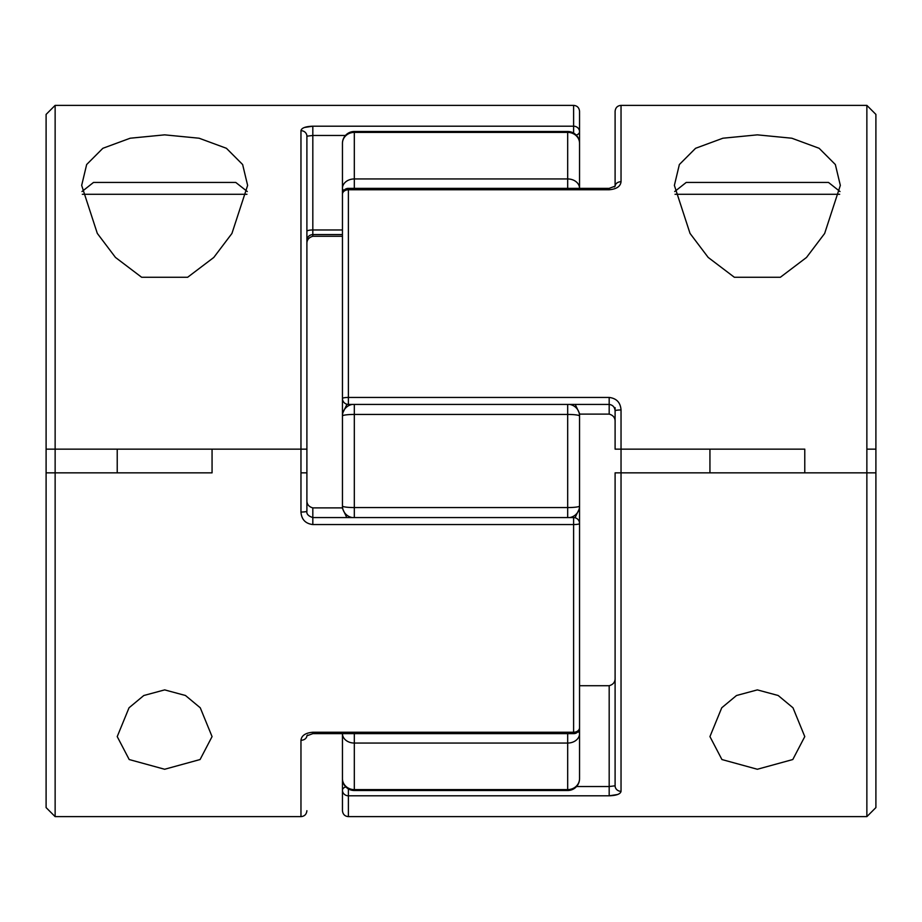 <?xml version="1.0" encoding="UTF-8"?>
<svg xmlns="http://www.w3.org/2000/svg" width="922" height="922" viewBox="0 0 922 922"><rect width="100%" height="100%" fill="white"/><g stroke="black" fill="none" stroke-linecap="round" stroke-linejoin="round"><path stroke-width="1.38" d="M567.687 733.647L567.687 743.051A11.859 9.404 180 0 0 579.546 733.647L579.546 461M352.342 517.576A11.859 11.732 180 0 1 342.454 506.017L342.454 461L342.454 506.017A11.859 1.556 -0 0 0 354.313 507.561L567.687 507.561L567.687 414.439L354.313 414.439L354.313 517.576M576.204 135.096A5.924 3.688 0 0 0 579.546 131.777L579.546 188.353A11.859 9.404 0 0 0 567.687 178.949L567.687 132.388A11.859 10.949 -0 0 1 579.546 143.336A11.859 11.859 0 0 0 567.687 131.489L567.687 132.388L354.313 132.388L354.313 178.949L567.687 178.949L567.687 188.353M579.546 414.105L609.177 414.105L579.546 414.105L579.546 430.182L579.546 413.586L579.546 508.414L575.005 517.738M578.117 731.572A11.859 4.368 180 0 1 579.546 733.647L579.546 778.664A11.859 10.949 180 0 1 567.687 789.612L567.687 743.051L354.313 743.051A11.859 9.404 180 0 1 342.454 733.647L342.454 778.664A11.859 11.859 0 0 0 354.313 790.511L354.313 789.612A11.859 10.949 180 0 1 342.454 778.664M342.454 252.374L342.454 143.336A11.859 10.949 0 0 1 354.313 132.388L354.313 131.489L567.687 131.489M343.883 190.428A11.859 4.368 0 0 1 342.454 188.353L342.454 398.5A5.924 5.924 0 0 0 348.389 404.424L348.389 404.355M342.454 507.895L312.823 507.895L342.454 507.895L342.454 491.818M342.454 461L342.454 413.586L346.995 404.262M342.454 430.182L342.454 283.181M567.687 517.576L567.687 507.561A11.859 1.556 0 0 0 579.546 506.017A11.859 11.732 180 0 1 569.658 517.576M354.313 404.424L354.313 414.439A11.859 1.556 0 0 0 342.454 415.983A11.859 11.732 0 0 1 352.342 404.424M569.658 404.424A11.859 11.732 0 0 1 579.546 415.983A11.859 1.556 -0 0 0 567.687 414.439L567.687 404.424M342.454 188.353A11.859 9.404 -0 0 1 354.313 178.949L354.313 188.353M780.369 277.257L806.508 257.457L824.648 233.473L840.334 185.403L835.355 164.542L819.139 148.292L791.825 138.219L757.354 134.854L722.906 138.219L695.58 148.292L679.364 164.531L674.374 185.403L690.025 233.393L708.177 257.422L734.338 277.257L780.369 277.257M757.354 769.259L721.926 759.544L709.94 736.597L721.742 707.785L736.505 695.511L757.354 689.887L778.18 695.499L792.989 707.796L804.779 736.597L792.793 759.532L757.354 769.259M875.9 472.859L866.864 472.859L866.864 105.373L875.9 114.409L875.9 807.591L866.864 816.627L866.864 472.859L615.101 472.859L615.101 785.809L615.101 561.763M804.779 472.859L804.779 449.141L621.036 449.141L709.94 449.141L709.94 472.859M617.613 794.51L609.177 795.801C616.553 795.525 620.506 794.026 621.036 791.318A5.924 5.509 180 0 1 615.101 785.809L609.177 786.535L609.177 685.714C613.337 684.527 615.308 681.9 615.101 677.82M609.177 189.759L348.389 189.759L348.389 188.353L609.177 188.353L609.177 189.759C616.553 189.102 620.506 186.428 621.036 181.726A5.924 4.656 0 0 0 615.112 186.209L614.317 186.959M615.101 407.651L615.101 421.988C615.308 417.908 613.337 415.28 609.177 414.105L609.177 404.424C612.773 404.965 614.744 407.098 615.101 410.82L615.101 449.141L615.101 410.82A5.924 0.853 180 0 1 621.036 409.967C620.494 402.534 616.541 398.362 609.177 397.44L609.177 404.355M615.101 449.141L621.036 449.141L621.036 791.318M615.101 186.221L615.101 111.297C615.493 107.667 617.463 105.684 621.036 105.373L621.036 181.726M866.864 449.141L875.9 449.141M579.546 685.714L609.177 685.714M576.55 786.535L609.177 786.535L609.177 795.801L348.389 795.801L348.389 816.627C344.816 816.316 342.846 814.333 342.454 810.703L342.454 733.647M609.177 397.44L348.389 397.44L348.389 189.759A5.924 4.518 180 0 0 342.454 194.277A5.924 5.924 0 0 1 348.389 188.353M345.796 786.904A5.924 3.688 180 0 0 342.454 790.223A5.924 5.578 180 0 0 348.389 795.801L348.389 788.921M187.662 277.257L213.789 257.457L231.929 233.473L247.626 185.403L242.636 164.542L226.42 148.292L199.106 138.219L164.646 134.854L130.198 138.219L102.861 148.292L86.656 164.531L81.666 185.403L97.306 233.393L115.457 257.422L141.631 277.257L187.662 277.257M164.646 769.259L129.207 759.544L117.221 736.597L129.034 707.785L143.797 695.511L164.646 689.887L185.472 695.499L200.27 707.796L212.06 736.597L200.086 759.532L164.646 769.259M55.136 105.373L46.1 114.409L46.1 807.591L55.136 816.627L55.136 105.373L573.611 105.373C577.184 105.684 579.154 107.667 579.546 111.297L579.546 131.777A5.924 5.578 180 0 0 573.611 126.199L573.611 105.373M212.06 449.141L212.06 472.859L55.136 472.859L117.221 472.859L117.221 449.141M300.964 472.859L306.899 472.859L306.899 511.18A5.924 0.853 180 0 1 300.964 512.033L300.964 449.141L46.1 449.141M304.387 127.49L312.823 126.199C305.447 126.475 301.494 127.974 300.964 130.682A5.924 5.509 180 0 1 306.899 136.191L306.899 449.141L300.964 449.141L300.964 130.682M579.546 638.819L579.546 727.723A5.924 4.518 0 0 1 573.611 732.241L312.823 732.241C305.447 732.898 301.494 735.572 300.964 740.274A5.924 4.656 0 0 0 306.888 735.791L307.694 735.03M300.964 512.033C301.506 519.466 305.459 523.638 312.823 524.56L573.611 524.56A5.924 1.06 0 0 0 579.546 523.5A5.924 5.924 0 0 0 573.611 517.576L573.611 517.645M312.823 517.645L312.823 517.576C308.34 516.09 306.358 513.957 306.899 511.18L306.899 500.012C306.692 504.092 308.663 506.72 312.823 507.895L312.823 524.56M306.899 472.859L306.899 449.141M306.899 136.191L312.823 135.465L306.899 136.191L306.899 244.18C306.692 240.1 308.663 237.473 312.823 236.286L342.454 236.286M46.1 472.859L55.136 472.859M579.546 526.197L579.546 523.5M674.697 191.546L686.233 182.429L828.486 182.429L840.011 191.534M247.303 191.534L235.767 182.429L93.514 182.429L81.977 191.546M354.313 733.647L354.313 789.612L567.687 789.612L567.687 790.511A11.859 11.859 0 0 0 579.546 778.664M342.454 398.5A5.924 1.06 180 0 1 348.389 397.44L348.389 404.424L609.177 404.424M621.036 409.967L621.036 449.141M312.823 732.241L312.823 733.647L573.611 733.647L573.611 517.576L312.823 517.576M573.611 133.079L573.611 126.199L312.823 126.199L312.823 229.97L342.454 229.97M55.136 816.627L300.964 816.627L300.964 740.274M342.454 234.568L312.823 234.568L312.823 236.286M345.45 135.465L312.823 135.465M306.899 240.492C307.28 236.862 309.25 234.891 312.823 234.568L312.823 229.97A5.924 1.325 180 0 0 306.899 231.307M839.677 194.277L675.031 194.277M82.323 194.277L246.958 194.277M346.787 517.576L342.454 508.414M575.213 404.424L579.546 413.586M354.313 790.511L567.687 790.511M354.313 131.489A11.859 11.859 0 0 0 342.454 143.336M866.864 105.373L621.036 105.373M866.864 816.627L348.389 816.627M609.177 188.353L615.147 186.14M300.964 816.627C304.537 816.316 306.507 814.333 306.899 810.703M306.853 735.848L312.823 733.647M573.611 733.647A5.924 5.924 0 0 0 579.546 727.723"/></g></svg>
